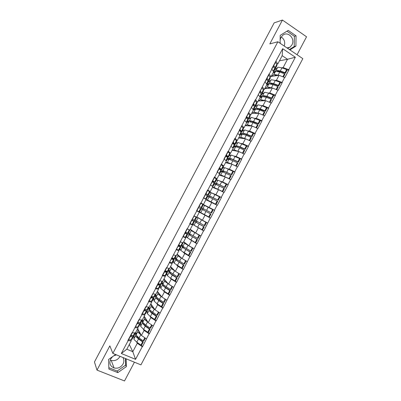 <?xml version="1.0" encoding="UTF-8"?>
<svg xmlns="http://www.w3.org/2000/svg" width="401" height="401" viewBox="0 0 401 401"><rect width="100%" height="100%" fill="white"/><g stroke="black" fill="none" stroke-linecap="round" stroke-linejoin="round"><path stroke-width="0.6" d="M287.542 48.295L289.928 47.248L291.898 44.932C295.547 38.782 288.013 30.737 282.75 35.273L280.936 37.463L280.134 39.905M280.114 42.215L280.379 43.448M120.044 356.329L119.904 356.609C117.794 359.923 114.892 361.191 111.197 360.409L110.22 360.013M122.912 357.497C124.14 359.527 124.185 361.702 123.047 364.023C120.871 367.441 117.884 368.755 114.084 367.963C110.12 366.233 108.977 363.246 110.656 359.015L112.566 356.664M113.784 355.817L116.48 354.87M297.056 54.736L306.549 36.787L282.444 20.05L274.149 22.882L94.451 361.983L96.997 370.113L124.516 380.95L134.43 362.203M140.936 364.86L302.835 58.651L277.883 41.759L112.851 353.391L140.936 364.86M198.3 211.638L210.535 218.144L196.67 210.595M203.903 205.071L200.62 203.137L202.405 203.883M279.452 60.817L287.532 59.273L295.347 57.238L282.675 48.691L271.667 68.922L273.647 71.779L271.016 76.756L269.948 76.902M295.347 57.238L288.77 69.674L288.986 69.819L287.041 70.115M271.216 76.375L279.046 75.313L284.885 77.573L288.986 69.819M284.665 77.428L282.033 82.411L282.249 82.551L280.334 82.756M264.705 88.676L272.339 87.989L278.149 90.31L282.249 82.551M277.928 90.17L275.292 95.152L275.512 95.293L273.622 95.408M258.194 100.982L265.627 100.671L271.407 103.057L275.512 95.293M271.186 102.917L268.55 107.904L268.77 108.044L266.896 108.064M251.673 113.298L258.911 113.368L264.66 115.809L268.77 108.044M264.439 115.673L261.798 120.666L262.023 120.801L260.164 120.726M245.151 125.623L252.194 126.069L257.908 128.571L262.023 120.801M257.688 128.435L255.046 133.433L255.272 133.563L253.412 133.393M238.625 137.954L245.467 138.776L251.156 141.342L255.272 133.563M250.931 141.212L248.289 146.205L248.515 146.34L246.645 146.059M232.094 150.29L238.74 151.493L244.394 154.124L248.515 146.34M244.174 153.989L241.527 158.991L241.753 159.122L239.853 158.716M225.557 162.636L232.004 164.22L237.633 166.911L241.753 159.122M237.407 166.781L234.76 171.783L234.986 171.914L233.006 171.362M219.021 174.991L225.267 176.956L230.866 179.708L234.986 171.914M230.64 179.578L227.989 184.585L228.219 184.711L225.943 183.924M212.48 187.352L218.525 189.698L224.094 192.51L228.219 184.711M223.863 192.385L221.217 197.392L221.442 197.518L217.974 196.059M205.929 199.723L217.317 205.322L221.442 197.518M217.086 205.197L214.435 210.214L214.665 210.335L203.949 204.986M210.535 218.144L214.665 210.335M210.304 218.024L203.748 230.971L200.315 228.781M192.816 224.48L203.748 230.971M203.518 230.856L196.961 243.808L194.931 242.324M189.232 239.066L196.961 243.808M196.726 243.693L190.164 256.655L188.57 255.322M183.102 252.149L184.751 253.537L190.164 256.655M189.929 256.54L183.367 269.512L181.944 268.164M176.656 265.061L177.979 266.329L183.367 269.512M183.132 269.397L176.56 282.374L175.262 280.991M170.084 277.918L171.207 279.131L176.56 282.374M176.325 282.264L169.753 295.246L168.55 293.808M163.453 290.75L164.43 291.938L169.753 295.246M169.518 295.136L162.941 308.123L161.824 306.625M156.781 303.572L157.648 304.755L162.941 308.123M162.706 308.018L156.124 321.011L155.077 319.447M150.079 316.389L150.861 317.582L156.124 321.011M155.884 320.905L149.302 333.908L148.325 332.274M143.363 329.206L144.069 330.419L149.302 333.908M149.062 333.807L142.48 346.815L141.558 345.106M136.631 342.028L137.277 343.261L142.48 346.815M142.235 346.715L135.558 359.341L121.323 353.497L128.069 340.755L131.292 340.74L130.806 339.767M142.26 320.003L141.017 322.349L140.15 322.675L137.648 322.635L139.147 319.803L138.916 319.697L132.27 332.825L132.019 332.72L127.824 340.655L128.069 340.755M144.936 314.965L142.27 320.003L139.157 319.808L141.854 314.72L144.936 314.965L144.36 314.063M149.077 307.121L147.768 309.587L144.5 309.692L146.034 306.795L145.804 306.69L141.608 314.61L141.854 314.72M151.748 302.088L149.087 307.126L146.044 306.795L148.736 301.712L151.748 302.088L151.127 301.216M162.706 281.392L159.804 280.805L162.495 275.728L165.362 276.369L162.706 281.392L161.267 284.083L158.195 283.823L159.793 280.8L159.563 280.69L155.377 288.605L155.618 288.715L148.495 301.602L148.736 301.712M271.893 69.067L269.231 74.09L269.011 73.944L255.617 99.814L255.392 99.669L235.161 138.455L234.931 138.32L228.334 151.352L228.104 151.222L223.943 159.082L224.174 159.212L217.106 171.994L217.337 172.124L214.665 177.177L214.43 177.047L207.823 190.099L207.588 189.974L200.976 203.031L200.741 202.906L196.57 210.786L196.806 210.911L189.713 223.733L189.954 223.858L187.272 228.921L187.031 228.801L166.681 267.823L166.44 267.708L162.255 275.612L162.495 275.728M268.013 81.558L268.625 81.253L268.449 80.285L270.104 77.157L270.274 78.14L268.66 81.182L269.552 81.082M275.061 80.431L276.424 80.265L279.046 75.313M276.424 80.265L282.033 82.411M269.231 74.09L271.016 76.756M262.149 93.488L263.036 93.423M268.329 93.047L269.718 92.947L272.339 87.989M265.086 81.919L266.916 84.506L264.279 89.483L263.216 89.573M269.718 92.947L275.292 95.152M262.424 86.947L264.279 89.483M255.632 105.799L256.515 105.779M261.592 105.663L263.001 105.633L265.627 100.671M259.758 96.701L261.176 94.024L259.748 91.984L258.269 94.776L260.174 97.237L257.537 102.22L256.475 102.26M263.001 105.633L268.55 107.904M255.617 99.814L257.537 102.22M249.111 118.115L249.998 118.14M254.83 118.285L256.284 118.33L258.911 113.368M251.467 107.648L253.432 109.979L250.79 114.962L249.728 114.947M256.284 118.33L261.798 120.666M248.8 112.686L250.79 114.962M242.59 130.44L243.487 130.515M248.049 130.906L249.562 131.037L252.194 126.069M244.65 120.526L246.685 122.726L244.044 127.713L242.966 127.638M249.562 131.037L255.046 133.433M241.983 125.563L244.044 127.713M236.064 142.776L236.976 142.906M241.227 143.518L242.836 143.748L245.467 138.776M239.472 135.032L241.006 132.124L239.407 130.415L237.818 133.408L239.928 135.483L237.287 140.475L236.184 140.33M242.836 143.748L248.289 146.205M235.161 138.455L237.287 140.475M229.532 155.117L230.48 155.312M234.344 156.104L236.109 156.47L238.74 151.493M232.7 147.824L234.279 144.841L232.615 143.242L230.996 146.305L233.171 148.25L230.53 153.247L229.382 153.017M236.109 156.47L241.527 158.991M228.334 151.352L230.53 153.247M222.996 167.463L224.019 167.743M227.347 168.646L229.372 169.202L232.004 164.22M224.174 159.212L226.415 161.027L223.768 166.024L222.53 165.693M229.372 169.202L234.76 171.783M221.497 164.26L223.768 166.024M216.455 179.818L217.623 180.219M220.064 181.057L222.63 181.939L225.267 176.956M217.337 172.124L219.648 173.808L217.001 178.806L215.578 178.33M222.63 181.939L227.989 184.585M214.665 177.177L217.001 178.806M209.908 192.184L215.888 194.685L218.525 189.698M210.495 185.046L212.876 186.595L210.229 191.603L208.325 190.811M215.888 194.685L221.217 197.392M207.823 190.099L210.229 191.603M202.325 204.039L209.142 207.437L211.778 202.45M203.653 197.974L206.104 199.397L203.452 204.405L200.68 203.021M209.142 207.437L214.435 210.214M200.976 203.031L203.452 204.405M196.816 216.941L202.385 220.199L205.026 215.207M196.806 210.911L199.322 212.204L196.61 210.71M199.322 212.204L196.67 217.217L194.124 215.974M198.355 211.533L196.65 210.635M202.385 220.199L207.653 223.036M190.259 229.327L195.628 232.971L198.274 227.979M189.954 223.858L192.54 225.021L190.701 223.833M192.54 225.021L189.889 230.034L187.272 228.921M195.628 232.971L200.861 235.873M186.259 236.871L187.277 237.628M183.698 241.728L188.866 245.753L191.513 240.75M183.092 236.811L185.753 237.843L184.52 236.921M185.753 237.843L183.097 242.861L180.41 241.878M188.866 245.753L194.069 248.715M179.693 249.272L180.515 249.968M177.132 254.129L182.104 258.54L184.751 253.537M176.229 249.773L178.961 250.675L177.974 249.828M178.961 250.675L176.305 255.698L173.548 254.846M182.104 258.54L187.272 261.567M173.127 261.683L173.839 262.359M170.565 266.54L175.332 271.332L177.979 266.329M169.362 262.745L172.164 263.517L171.317 262.69M172.164 263.517L169.508 268.54L166.681 267.823M175.332 271.332L180.47 274.424M166.555 274.099L167.187 274.78M163.989 278.961L168.555 284.139L171.207 279.131M165.362 276.369L164.61 275.532M168.555 284.139L173.663 287.296M159.979 286.52L160.555 287.221M157.413 291.387L161.778 296.951L164.43 291.938M155.618 288.715L158.56 289.226L157.879 288.374M158.56 289.226L155.894 294.254L152.926 293.798M161.778 296.951L166.851 300.174M153.398 298.951L153.929 299.672M150.831 303.823L154.997 309.772L157.648 304.755M154.997 309.772L160.039 313.056M146.816 311.392L147.302 312.133M144.245 316.269L148.205 322.599L150.861 317.582M148.205 322.599L153.217 325.948M140.23 323.838L140.676 324.609M137.653 328.72L141.413 335.437L144.069 330.419M134.962 327.732L138.114 327.848L137.588 326.91M138.114 327.848L135.448 332.89L132.27 332.825M141.413 335.437L146.395 338.85M133.633 336.294L134.054 337.096M129.307 344.494L132.806 351.702L137.277 343.261M131.292 340.74L126.806 349.216L132.806 351.702L135.558 359.341M121.323 353.497L126.806 349.216M282.444 20.05L269.813 43.899L277.883 41.759M112.851 353.391L109.844 345.862L96.997 370.113M281.216 36.982C284.354 39.143 285.362 42.17 284.234 46.06M281.773 67.814L283.131 67.594L287.532 59.273L282.169 55.684L277.748 64.035L276.67 64.23M274.906 68.932L276.063 68.746M283.131 67.594L288.77 69.674M276.033 61.243L277.748 64.035M282.675 48.691L282.169 55.684M137.603 337.737L136.806 336.249M272.199 83.629L270.354 83.829M279.627 71.238L277.903 71.493M115.638 354.529L108.546 359.461L108.902 369.08L117.824 372.624L126.345 366.639L126.094 358.8M289.903 49.894L295.918 46.125L296.058 35.829L288.214 30.416L280.179 35.388L280.104 43.263M108.851 367.702L117.202 371.03L125.673 365.085L125.463 358.539M125.673 365.085L126.345 366.639M117.202 371.03L117.824 372.624M289.392 49.549L294.229 46.521L294.359 36.285L286.961 31.193M294.359 36.285L296.058 35.829M294.229 46.521L295.918 46.125M134.19 335.231L133.919 338.94L135.573 335.812L135.698 333.822L136.25 332.78L136.295 335.321L139.057 337.938L143.182 340.85L144.811 337.767M137.914 329.176L137.954 332.183L141.252 335.146M139.052 331.216L139.147 332.695L140.826 334.384M133.919 338.94L134.074 339.517L136.821 342.163L140.936 345.091L142.611 341.918L143.302 341.938L139.187 339.035L136.926 336.89L136.816 336.038M135.573 335.812L135.733 336.379L138.495 339.005L142.611 341.918M133.653 336.259L132.024 339.341L131.107 339.757L132.786 336.584L133.693 336.188L133.593 335.497M132.786 336.584L130.22 336.67L128.526 339.868L131.107 339.757M132.435 335.597L130.335 335.908M140.936 345.091L141.623 345.106L143.302 341.938M143.182 340.85L143.864 340.87L145.322 338.118M130.581 335.447L133.353 335.517L134.255 335.121L135.438 332.89M130.791 335.592L132.26 332.82M135.698 333.822L136.175 334.058M140.746 322.589L140.621 326.274L142.275 323.151L142.32 321.321L142.866 320.279L143.017 322.62L145.829 325.146L149.979 327.993L151.623 324.885M144.505 316.68L144.671 319.487L148.069 322.379M145.708 318.6L145.864 320.008L147.618 321.662M140.621 326.274L143.593 329.366L147.733 332.239L149.413 329.066L150.084 329.116L145.944 326.264L143.643 324.193L143.503 323.241M142.275 323.151L145.262 326.213L149.413 329.066M140.42 323.477L138.781 326.564L137.909 326.91L139.583 323.742L140.45 323.417L140.265 322.675M139.583 323.742L137.077 323.712L135.388 326.91L137.909 326.91M139.202 322.82L137.157 323.016M147.733 332.239L148.41 332.279L150.084 329.116M149.979 327.993L150.651 328.043L152.139 325.231M142.32 321.321L142.846 321.587M147.252 309.843L147.322 313.617L148.977 310.494L148.931 308.825L149.483 307.783L149.733 309.923L156.771 315.151L158.435 312.013M151.092 304.194L151.393 306.795L154.891 309.622M152.35 305.993L152.57 307.321L154.42 308.95M147.322 313.617L150.36 316.579L154.53 319.391L156.21 316.219L156.866 316.294L150.36 311.512L150.169 310.444M148.977 310.494L152.029 313.427L156.21 316.219M147.177 310.705L145.538 313.803L144.701 314.078L146.375 310.91L147.207 310.65L146.896 309.838M146.375 310.91L143.929 310.77L142.24 313.963L144.701 314.078M145.959 310.048L143.979 310.133M154.53 319.391L155.192 319.457L156.866 316.294M156.771 315.151L157.428 315.226L158.951 312.349M148.931 308.825L149.523 309.126M153.819 298.159L154.019 300.966L155.668 297.843L155.538 296.339L156.089 295.296L156.445 297.236L163.563 302.314L165.047 299.026M157.663 291.707L158.104 294.108L161.723 296.885M158.986 293.392L159.282 294.65L161.237 296.264M154.019 300.966L157.122 303.798L161.322 306.549L162.996 303.387L163.643 303.487L157.067 298.835L156.806 297.642M155.668 297.843L158.791 300.645L162.996 303.387M153.934 297.943L152.295 301.041L151.488 301.251L153.167 298.088L153.959 297.893L153.473 296.991M153.167 298.088L150.781 297.833L149.092 301.026L151.488 301.251M152.716 297.286L150.791 297.261M152.736 297.246L152.651 296.9M153.839 297.442L154.054 297.036M161.322 306.549L161.969 306.645L163.643 303.487M163.563 302.314L164.204 302.419L165.758 299.477M151.132 296.615L154.52 296.83L155.889 294.254M151.352 296.755L152.916 293.793M155.538 296.339L156.215 296.685M160.355 285.808L160.711 288.324L162.36 285.206L162.144 283.858L162.696 282.82L163.157 284.56L170.35 289.487L172.024 286.324L164.811 281.432L164.225 279.226M165.608 280.795L165.984 281.983L168.079 283.592M160.711 288.324L163.879 291.026L168.109 293.722L169.783 290.555L170.415 290.685L163.768 286.164L163.402 284.82M162.36 285.206L165.548 287.878L169.783 290.555M160.686 285.191L159.042 288.294L158.275 288.434L159.949 285.271L160.706 285.146L159.959 284.114M159.949 285.271L157.623 284.9L155.934 288.093L158.275 288.434M159.463 284.535L157.603 284.399M159.483 284.499L159.222 283.993M160.565 284.735L160.831 284.234M168.109 293.722L168.741 293.843L170.415 290.685M170.35 289.487L170.976 289.617L172.565 286.615M162.144 283.858L162.961 284.279M166.886 273.467L167.397 275.688L169.047 272.57L168.746 271.387L169.292 270.349L169.859 271.893L177.132 276.67L178.801 273.507L171.513 268.765L170.771 266.745M172.209 268.199L172.681 269.327L174.956 270.956M167.397 275.688L170.636 278.264L174.891 280.9L176.565 277.738L177.182 277.893L170.47 273.502L169.954 271.983M169.047 272.57L172.3 275.116L176.565 277.738M166.31 271.181L167.448 272.409L164.465 271.983L162.776 275.171L165.057 275.622L166.726 272.464M167.433 272.444L165.783 275.552L165.057 275.622M166.209 271.788L164.41 271.542M166.225 271.763L165.643 271.036M167.282 272.043L167.598 271.447M174.891 280.9L175.508 281.046L177.182 277.893M179.052 273.572L178.801 273.507M177.132 276.67L177.743 276.825L179.362 273.763M164.816 270.775L168.009 271.347L169.498 268.54M165.032 270.906L166.671 267.818M168.746 271.387L169.939 272.003M173.417 261.136L174.079 263.061L175.728 259.948L175.342 258.926L175.889 257.888L176.56 259.231L183.909 263.858L185.578 260.695L178.214 256.109L177.282 254.259M178.781 255.592L179.377 256.675L181.909 258.364M174.079 263.061L181.668 268.084L183.342 264.926L183.944 265.106L177.167 260.85L176.656 259.317M175.728 259.948L183.342 264.926M171.723 257.908L172.966 259.031L171.207 258.695M172.465 258.159L174.189 259.678L171.297 259.071L169.613 262.254L171.828 262.82L173.503 259.663M174.174 259.703L172.525 262.82L171.828 262.82M173.999 259.357L174.365 258.665M181.668 268.084L182.275 268.259L183.944 265.106M186.039 260.845L185.578 260.695M183.909 263.858L184.505 264.043L186.159 260.916M171.648 257.863L174.751 258.615L176.295 255.693M171.869 257.993L173.538 254.841M175.342 258.926L176.535 259.542M179.939 248.81L180.756 250.445L182.405 247.332L181.934 246.47L182.48 245.432L183.257 246.58L190.681 251.056L192.35 247.898L184.911 243.457L183.733 241.753M185.287 242.961L186.064 244.034L192.35 247.898M180.756 250.445L188.445 255.282L190.114 252.124L190.701 252.329L183.858 248.209L183.127 247.091L183.357 246.655M182.405 247.332L190.114 252.124M178.34 245.227L179.698 246.309L178.004 245.853M178.425 245.066L180.921 246.956L178.129 246.164L176.445 249.352L178.6 250.029L180.275 246.871M180.911 246.976L179.257 250.094L178.6 250.029M180.711 246.675L181.122 245.893M188.445 255.282L189.031 255.482L190.701 252.329M180.159 241.783L182.681 242.71M190.681 251.056L191.262 251.267L192.931 248.114M178.475 244.966L181.483 245.893L183.092 242.856M178.701 245.091L180.385 241.908M181.934 246.47L183.127 247.091M186.46 236.49L187.427 237.833L189.077 234.725L188.52 234.024L189.071 232.986L189.949 233.933L197.447 238.259L199.117 235.106L191.603 230.816L190.224 229.397M191.623 230.254L192.751 231.402L199.117 235.106M187.427 237.833L195.212 242.485L196.881 239.327L197.452 239.562L190.545 235.572L189.713 234.645L190.054 234.004M189.077 234.725L196.881 239.327M185.016 232.61L186.43 233.593L184.796 233.026M185.077 232.5L187.653 234.239L184.956 233.272L183.272 236.455L185.367 237.242L187.036 234.089M187.643 234.254L185.989 237.377L185.367 237.242M187.417 234.004L187.879 233.126M195.212 242.485L195.788 242.71L197.452 239.562M186.986 228.891L189.863 230.024M197.447 238.259L198.019 238.5L199.683 235.347M185.302 232.074L188.209 233.181L189.863 230.054M185.523 232.199L187.207 229.016M188.52 234.024L189.713 234.645M192.976 224.179L194.099 225.232L195.743 222.124L195.107 221.583L195.653 220.55L204.209 225.477L205.878 222.319L196.741 217.086M196.786 217.001L205.878 222.319M194.099 225.232L201.979 229.693L203.648 226.54L204.204 226.801L196.946 222.755L196.295 222.209L196.746 221.362M195.743 222.124L203.648 226.54M191.693 219.994L193.157 220.886L191.588 220.204M194.269 216.044L195.372 216.695L193.823 215.969M191.723 219.943L194.375 221.532L191.778 220.385L190.094 223.563L192.134 224.465L193.798 221.312M194.891 216.345L196.595 217.342L193.803 216.009M194.375 221.542L192.716 224.67L192.134 224.465M194.119 221.342L194.63 220.37M201.979 229.693L202.54 229.948L204.204 226.801M204.209 225.477L204.766 225.738L206.43 222.59M192.124 219.192L194.936 220.475L196.595 217.347M192.345 219.312L194.029 216.134M195.107 221.583L196.295 222.209M199.487 211.878L200.766 212.64L202.41 209.533L201.683 209.152L202.234 208.119L210.971 212.695L212.635 209.548L203.242 204.786M202.876 209.778L203.417 208.746L211.512 212.986L213.177 209.843L212.635 209.548M200.766 212.64L208.741 216.916L210.405 213.763L210.951 214.049L209.287 217.197L208.741 216.916M202.41 209.533L210.405 213.763M199.162 206.435L201.658 207.778L198.921 206.35L200.435 207.132L198.936 206.32L199.162 206.435L200.846 203.257M200.555 208.55L201.096 208.836L199.437 211.969L196.911 210.685L198.595 207.507L200.555 208.55L198.891 211.698M200.816 208.685L201.372 207.633M211.512 212.986L210.971 212.695M202.234 208.119L203.417 208.746M206.004 199.588L207.422 200.054L209.066 196.946L208.259 196.731L208.806 195.693L217.723 199.929L219.392 196.781L211.648 192.931L209.748 192.495M209.558 197.152L209.994 196.325L210.826 196.54L218.249 200.244L219.913 197.102L219.392 196.781M207.422 200.054L215.492 204.144L217.162 200.991L217.688 201.307L216.029 204.45L215.492 204.144M209.066 196.946L217.162 200.991M205.949 199.683L216.029 204.45M205.593 193.748L206.315 193.883M204.936 198.716L206.154 199.277L203.728 197.813L205.407 194.635L207.813 196.144L206.159 199.272M205.558 193.808L208.375 195.086L210.029 191.959L207.427 190.274M204.32 198.36L203.477 197.743M207.563 195.944L208.069 194.986M218.249 200.244L217.723 199.929M205.748 193.447L208.375 195.086M205.974 193.563L207.658 190.39M206.229 194.049L207.152 194.44L205.713 193.518M208.806 195.693L209.994 196.325M212.505 187.297L214.079 187.478L215.723 184.375L214.831 184.315L215.377 183.277L216.675 183.432L224.475 187.167L226.139 184.019L218.319 180.325L216.249 180.209M216.234 184.53L216.56 183.914L217.803 184.059L224.986 187.513L226.65 184.37L226.139 184.019M214.079 187.478L222.244 191.377L223.913 188.229L224.425 188.57L222.766 191.713L222.244 191.377M215.723 184.375L223.913 188.229M214.074 187.969L215.603 188.219L222.766 191.713M212.254 181.162L212.901 181.442L213.071 181.122M212.194 181.272L215.086 182.405L216.74 179.277L214.234 177.417M214.059 183.041L214.525 183.463L212.871 186.59L210.535 184.946L212.214 181.773L214.059 183.041L212.395 186.184M214.299 183.212L214.756 182.35M224.986 187.513L224.475 187.167M212.555 180.59L215.086 182.405M212.786 180.706L214.465 177.533M212.901 181.442L213.863 181.763L212.485 180.721M215.377 183.277L216.56 183.914M219.086 175.011L220.735 174.906L222.375 171.803L221.397 171.904L221.943 170.871L223.347 170.831L231.222 174.415L232.886 171.267L224.991 167.723L222.745 167.934M222.911 171.919L223.126 171.508L224.47 171.463L231.718 174.786L233.377 171.648L232.886 171.267M220.735 174.906L228.991 178.625L230.66 175.478L231.156 175.844L229.497 178.986L228.991 178.625M222.375 171.803L230.66 175.478M220.966 175.603L222.269 175.623L229.497 178.986M218.911 168.58L219.573 168.836L219.823 168.37M218.826 168.746L221.793 169.733L223.447 166.605L221.036 164.57M219.141 173.438L220.801 170.3L221.232 170.791L219.638 173.803M220.801 170.3L219.021 168.921L217.342 172.094L218.861 173.237M221.036 170.49L221.442 169.718M231.718 174.786L231.222 174.415M219.357 167.738L221.793 169.733M219.588 167.854L221.267 164.681M219.573 168.836L220.575 169.087L219.257 167.929M221.943 170.871L223.126 171.508M225.763 162.686L227.382 162.345L229.021 159.247L227.958 159.503L228.51 158.47L230.014 158.235L237.963 161.673L239.623 158.525L231.658 155.127L229.237 155.668M229.583 159.312L231.131 158.876L238.445 162.069L240.104 158.931L239.623 158.525M227.382 162.345L235.738 165.879L237.402 162.731L237.883 163.127L236.244 166.23M229.021 159.247L237.402 162.731M227.713 163.167L228.931 163.032L231.713 164.149M225.858 156.109L226.239 156.245L226.57 155.628M226.364 156.545L228.495 157.072L226.385 155.007L228.064 151.839L227.833 151.733M225.923 160.626L227.542 157.568L227.938 158.124L226.405 161.017M227.542 157.568L225.818 156.079L224.164 159.207M227.763 157.773L228.124 157.102M236.089 166.154L235.738 165.879M228.51 157.042L230.149 153.944L228.064 151.839M238.445 162.069L237.963 161.673M226.239 156.245L227.277 156.425L226.024 155.152M228.51 158.47L229.688 159.112M232.39 150.345L234.024 149.789L235.663 146.696L234.52 147.112L235.066 146.079L236.219 145.648L240.144 146.896L244.7 148.936L246.359 145.794L238.319 142.54L235.728 143.408M236.254 146.721L237.788 146.3L245.171 149.357L246.826 146.225L246.359 145.794M234.024 149.789L242.475 153.137L244.139 149.994L244.61 150.415L243.001 153.453M235.663 146.696L239.587 147.949L244.139 149.994M234.4 150.706L235.587 150.45L238.189 151.398M233.603 144.19L235.197 144.415L233.181 142.175L234.856 139.007L234.625 138.901M234.279 144.841L234.635 145.468L233.166 148.245M234.49 145.067L234.796 144.485M235.212 144.38L236.846 141.292L234.856 139.007M245.171 149.357L244.7 148.936M233.106 143.718L233.978 143.769L232.78 142.38M235.066 146.079L236.234 146.716M238.986 137.994L240.665 137.247L242.304 134.15L241.076 134.726L241.623 133.698L242.856 133.107L246.851 134.225L251.432 136.205L253.091 133.067L244.976 129.964L242.209 131.157M243.151 134.175L244.44 133.728L251.888 136.656L253.547 133.523L253.091 133.067M240.665 137.247L244.635 138.405L249.206 140.41L250.871 137.267L251.327 137.713L249.758 140.686M242.304 134.15L246.289 135.277L250.871 137.267M241.056 138.245L242.244 137.879L244.73 138.686M241.006 132.124L241.332 132.816L239.923 135.478M241.212 132.365L241.467 131.879M241.412 126.079L243.542 128.646L241.913 131.723M251.888 136.656L251.432 136.205M239.738 129.242L241.888 131.764L240.655 131.749M239.968 129.348L241.648 126.18M240.144 131.202L240.67 131.122L239.537 129.618M241.623 133.698L242.394 134.119M245.562 125.648L247.302 124.706L248.936 121.613L247.623 122.35L248.169 121.323L249.492 120.571L253.547 121.563L258.159 123.488L259.818 120.35L251.627 117.393L248.69 118.912M249.983 121.613L251.086 121.167L258.6 123.964L260.259 120.831L259.818 120.35M247.302 124.706L252.094 126.059M248.936 121.613L252.991 122.616L257.597 124.546L258.043 125.022L256.505 127.929M247.693 125.784L248.891 125.312L251.307 126.009M246.239 122.245L247.733 119.418L248.024 120.18L246.675 122.721M247.733 119.418L246.189 117.593L244.64 120.521M247.928 119.678L248.139 119.282M255.938 127.683L257.597 124.546M248.194 113.262L250.229 116.004L248.605 119.077M258.6 123.964L258.159 123.488M246.52 116.425L248.294 118.36L248.58 119.122L247.587 119.242M246.755 116.526L248.43 113.363M247.051 118.606L247.362 118.48L247.126 117.849L246.289 116.861M248.169 121.323L248.82 121.678M252.124 113.303L253.933 112.18L255.567 109.087L254.169 109.984L254.715 108.952L256.119 108.044L260.244 108.907L264.886 110.776L266.54 107.638L261.898 105.784L258.274 104.831L254.655 107.017M256.765 109.047L257.733 108.611L265.312 111.277L266.966 108.15L266.54 107.638M253.933 112.18L258.72 113.363M255.567 109.087L259.688 109.964L264.324 111.834L264.75 112.335L263.251 115.177M254.319 113.323L255.537 112.756L257.908 113.358M253.001 109.468L254.46 106.716L254.71 107.543L253.422 109.969M254.46 106.716L252.971 104.786L251.457 107.643M262.68 114.942L264.324 111.834M254.976 100.461L256.675 102.526L256.916 103.378L255.297 106.435M265.312 111.277L264.886 110.776M253.302 103.618L255.016 105.658L255.267 106.491L254.445 106.696M253.537 103.719L255.211 100.556M253.883 105.969L253.843 105.162L253.041 104.115M254.715 108.952L255.287 109.267M258.68 100.962L260.56 99.659L262.194 96.566L260.715 97.623L261.257 96.591L262.745 95.523L266.936 96.26L271.602 98.075L273.261 94.942L268.585 93.142L264.921 92.275L261.442 94.591M263.522 96.476L264.369 96.065L267.357 96.791L272.018 98.601L273.672 95.473L273.261 94.942M260.56 99.659L265.357 100.681M262.194 96.566L266.379 97.318L271.041 99.132L271.457 99.659L269.988 102.435M260.936 100.867L262.179 100.205L264.515 100.716M261.176 94.024L261.392 94.922L260.169 97.227M269.417 102.205L271.041 99.132M261.748 87.664L263.392 89.839L263.597 90.756L261.978 93.804M272.018 98.601L271.602 98.075M260.079 90.816L261.733 92.967L261.948 93.869L261.246 94.135M260.314 90.917L261.988 87.759M260.665 93.298L259.783 91.378M261.257 96.591L261.763 96.872M265.226 88.626L267.181 87.142L268.815 84.055L267.251 85.268L267.798 84.24L269.367 83.012L269.918 82.827L273.622 83.624L278.319 85.378L279.973 82.245L275.271 80.506L271.557 79.734L268.109 82.225M270.259 83.904L271.006 83.528L274.033 84.18L278.72 85.934L280.369 82.806L279.973 82.245M267.181 87.142L267.728 86.967L272.003 88.019M268.815 84.055L269.367 83.874L273.066 84.676L277.758 86.436L278.159 86.987L276.725 89.699M267.547 88.421L268.815 87.664L271.136 88.095M266.515 83.939L267.888 81.343L268.068 82.305L266.906 84.496M267.888 81.343L266.525 79.187L265.081 81.914M276.154 89.473L277.758 86.436M268.52 74.872L270.104 77.157M278.72 85.934L278.319 85.378M268.449 80.285L267.086 78.12L268.755 74.967M267.437 80.551L266.52 78.646M267.798 84.24L268.249 84.496M271.768 76.3L273.798 74.636L275.432 71.553L273.783 72.922L274.329 71.894L275.983 70.511L276.555 70.285L280.304 70.992L285.031 72.691L286.685 69.563L281.953 67.879L278.194 67.193L274.575 70.01M276.976 71.333L277.637 70.997L280.7 71.579L285.417 73.273L287.066 70.15L286.685 69.563M273.798 74.636L274.364 74.426L278.655 75.363M275.432 71.553L276.003 71.333L279.748 72.045L284.469 73.749L284.855 74.33L283.457 76.972M274.144 75.979L275.447 75.132L277.758 75.488M273.261 71.188L274.6 68.666L274.74 69.694L273.642 71.774M274.6 68.666L273.292 66.401L271.883 69.062M282.88 76.756L284.469 73.749M275.286 62.09L276.81 64.481L276.946 65.533L275.337 68.571M285.417 73.273L285.031 72.691M273.617 65.248L275.156 67.609L275.297 68.646L274.75 68.982M273.853 65.338L275.522 62.185M274.139 67.869L273.256 65.924M274.329 71.894L274.74 72.125M136.134 334.76L137.789 331.632M131.147 335.883L131.312 335.572M136.821 342.163L138.495 339.005M139.057 337.938L140.731 334.78M133.353 335.517L134.751 332.875M142.836 322.093L144.49 318.97M137.954 323.026L138.155 322.645M143.593 329.366L145.262 326.213M145.829 325.146L147.498 321.988M140.15 322.675L141.588 319.958M149.533 309.437L151.187 306.319M144.756 310.184L144.997 309.722M150.36 316.579L152.029 313.427M152.596 312.359L154.265 309.206M146.941 309.843L148.42 307.051M156.225 296.79L157.879 293.672M151.548 297.347L151.834 296.805M157.122 303.798L158.791 300.645M159.352 299.582L161.022 296.429M153.728 297.016L155.247 294.154M162.916 284.154L164.565 281.031M158.34 284.515L158.666 283.903M163.879 291.026L165.548 287.878M166.109 286.81L167.778 283.662M160.515 284.204L162.069 281.266M169.603 271.517L171.252 268.404M165.127 271.698L165.493 271.006M170.636 278.264L172.3 275.116M172.861 274.053L174.53 270.906M167.292 271.397L168.886 268.384M176.285 258.896L177.929 255.783M171.909 258.886L172.23 258.279M177.382 265.507L179.052 262.359M179.613 261.297L181.277 258.154M174.069 258.595L175.698 255.512M182.961 246.279L184.605 243.166M178.686 246.079L178.926 245.628M184.129 252.76L185.793 249.617M186.355 248.555L188.019 245.412M180.836 245.808L182.505 242.65M189.633 233.673L191.277 230.565M185.457 233.287L185.618 232.986M190.871 240.024L192.53 236.881M193.092 235.818L194.756 232.675M187.603 233.026L189.272 229.868M196.3 221.076L197.944 217.964M197.608 227.292L199.267 224.149M199.828 223.091L201.487 219.948M194.365 220.249L196.034 217.096M202.961 208.485L204.605 205.377M204.34 214.57L205.999 211.427M206.56 210.37L208.219 207.232M201.122 207.482L202.786 204.335M209.623 195.899L211.267 192.796M205.643 198.936L207.312 195.788M211.066 201.853L212.725 198.716M213.287 197.658L214.946 194.52M207.873 194.726L209.538 191.578M216.279 183.327L217.918 180.224M217.788 189.147L219.447 186.014M220.009 184.956L221.663 181.823M214.62 181.979L216.284 178.831M222.931 170.756L224.57 167.658M224.505 176.45L226.164 173.317M226.725 172.26L228.38 169.127M221.367 169.237L223.026 166.094M229.578 158.2L231.217 155.102M231.222 163.758L232.876 160.631M233.437 159.573L235.091 156.445M228.104 156.505L229.768 153.362M236.219 145.648L237.858 142.55M232.951 143.568L233.312 142.891M237.933 151.077L239.587 147.949M240.144 146.896L241.798 143.769M234.841 143.784L236.5 140.641M242.856 133.107L244.495 130.009M239.728 130.761L240.049 130.16M244.635 138.405L246.289 135.277M246.851 134.225L248.505 131.097M241.567 131.067L243.232 127.929M249.492 120.571L251.126 117.478M246.505 117.964L246.78 117.443M251.337 125.739L252.991 122.616M253.547 121.563L255.201 118.44M248.294 118.36L249.953 115.222M256.119 108.044L257.753 104.952M253.272 105.177L253.512 104.731M258.033 113.082L259.688 109.964M260.244 108.907L261.898 105.784M255.016 105.658L256.675 102.526M262.745 95.523L264.379 92.436M260.038 92.395L260.234 92.024M264.73 100.435L266.379 97.318M266.936 96.26L268.585 93.142M261.733 92.967L263.392 89.839M269.367 83.012L271.001 79.929M266.8 79.624L266.956 79.333M271.417 87.794L273.066 84.676M273.622 83.624L275.271 80.506M275.983 70.511L277.617 67.428M278.099 75.162L279.748 72.045M280.304 70.992L281.953 67.879M275.156 67.609L276.81 64.481M289.928 47.248L286.996 47.93M114.084 367.963L111.197 360.409M201.658 207.778L203.317 204.645"/></g></svg>
